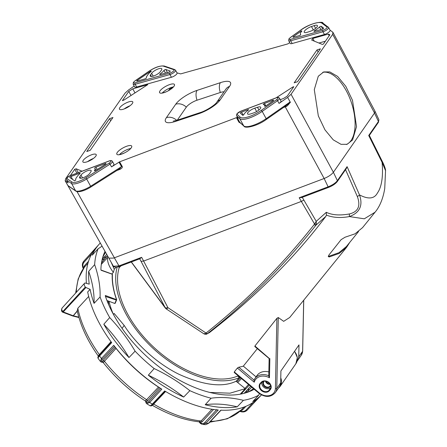 <?xml version="1.0" encoding="UTF-8"?>
<svg xmlns="http://www.w3.org/2000/svg" width="447" height="447" viewBox="0 0 447 447"><rect width="100%" height="100%" fill="white"/><g stroke="black" fill="none" stroke-linecap="round" stroke-linejoin="round"><path stroke-width="0.67" d="M84.589 283.225L62.027 308.1L84.634 283.18A4.269 2.458 42.7 0 0 84.265 284.817A4.269 2.458 42.7 0 0 85.332 287.024A1.011 0.581 42.7 0 0 85.953 287.516L90.11 289.338L87.673 291.986A110.705 63.686 42.7 0 0 109.521 339.614A110.705 63.686 42.7 0 0 111.7 342.625L99.569 356.019C98.156 357.572 97.72 358.338 98.262 358.326M62.066 308.056L61.664 309.654L63.111 312.051L62.675 311.688L85.332 287.024M90.11 289.338A110.739 63.709 42.7 0 0 94.049 303.345A120.372 69.251 42.7 0 0 92.959 287.907A120.372 69.251 42.7 0 0 88.679 271.335A110.739 63.709 42.7 0 0 89.238 284.136L85.204 283.046A1.011 0.581 42.7 0 0 84.679 283.13A4.269 2.458 42.7 0 0 84.634 283.18M88.679 271.335L94.652 264.641A120.372 69.251 42.7 0 1 98.988 281.375A120.372 69.251 42.7 0 1 100.072 296.959A110.811 63.748 42.7 0 0 109.699 317.56L103.816 324.237A110.739 63.709 42.7 0 0 128.976 357.544L135.095 351.18A120.372 69.251 42.7 0 0 109.699 317.56M82.98 267.898L83.393 267.826L83.058 268.111A1.084 1.084 0 0 1 82.963 267.932C81.997 265.451 82.209 263.283 83.595 261.422L95.826 247.94A110.705 63.686 42.7 0 0 86.427 283.376M145.996 402.781A1.084 0.86 -10.7 0 1 146.113 402.026A1.084 0.955 150.5 0 0 146.074 402.971L146.074 402.971A1.084 0.955 150.5 0 0 146.404 403.295M115.237 302.993A0.436 0.302 -157.3 0 1 114.896 303.334L116.281 300.032L105.464 296.456M116.628 299.702A0.436 0.302 -157.2 0 1 116.628 299.876L115.242 303.183A0.436 0.436 0 0 1 114.695 303.424L106.95 300.513M77.297 311.106L73.33 315.811A1.084 0.52 103.7 0 1 72.889 316.04A1.084 1.084 0 0 1 72.772 316.007A1.084 0.408 -69.8 0 0 73.191 315.766L77.264 310.939M78.918 317.51L72.889 316.04A1.084 0.52 103.7 0 1 72.822 316.018M78.817 317.147L73.33 315.811A1.084 0.648 -139.8 0 1 73.191 315.766L62.647 311.721M254.181 389.253A103.207 59.373 -137.3 0 1 250.683 391.024A103.207 59.373 -137.3 0 1 105.308 295.981L105.375 295.501L116.628 299.691M112.42 274.598A0.436 0.318 -177.2 0 0 112.437 274.519C112.074 282.225 113.471 290.572 116.639 299.563A0.436 0.436 0 0 1 116.628 299.876A0.436 0.302 -157.2 0 1 116.281 300.032L116.471 299.445A89.618 51.561 -137.3 0 1 112.242 274.24L101.145 270.295L100.899 269.697A103.207 59.373 -137.3 0 1 103.441 255.153A103.207 59.373 -137.3 0 1 105.011 251.354M101.145 270.295L100.899 269.697M105.308 295.981L105.375 295.501L105.559 296.216M112.007 274.123L112.242 274.24A0.436 0.318 -177.2 0 1 112.437 274.519A0.436 0.436 0 0 0 112.147 274.089L100.966 269.994M83.734 268.049A1.084 0.469 10.3 0 0 83.421 267.87L84.394 265.814L88.551 261.238M83.522 268.351L83.393 267.826C82.561 265.658 82.74 263.836 83.935 262.35A1.084 0.631 -137.8 0 1 83.69 261.311A110.549 63.603 42.7 0 1 84.522 260.366L99.133 244.252A110.739 63.709 42.7 0 0 92.233 255.176L98.156 248.711A120.372 69.251 42.7 0 0 102.05 246.113M87.97 263.194L84.505 267.021L78.18 278.928L75.638 293.092M245.934 406.312L242.481 409.988L240.112 411.095M239.888 411.29L240.29 411.508L240.508 411.134A1.084 0.464 74.8 0 0 240.341 410.882M241.251 410.028L244.068 407.038M151.874 405.032C168.111 414.509 183.846 420.102 199.066 421.817L201.089 420.979L211.967 409.251M213.537 409.48L202.178 421.728L200.412 422.733L199.01 421.812L200.334 423.354A1.084 0.458 -40.7 0 1 200.44 422.767A1.084 0.581 126.2 0 0 200.519 423.521L202.24 424.337M150.041 405.546C150.114 406.127 150.868 405.647 152.304 404.11L164.686 390.946A110.705 63.686 42.7 0 0 166.01 391.74A110.705 63.686 42.7 0 0 218.248 410L205.989 423.203A1.084 0.631 -137.1 0 1 204.882 422.454C203.541 423.75 202.061 423.851 200.44 422.767L200.412 422.733A1.084 0.726 79.5 0 0 199.658 421.778M100.458 361.506L101.223 362.059A1.084 0.961 -66.4 0 0 102.151 361.936A1.084 0.872 94.7 0 1 101.424 362.12M245.984 410.139C244.598 411.452 242.788 411.793 240.553 411.156L240.475 411.586C243.107 412.341 245.291 411.905 247.029 410.279A1.084 0.631 -136.8 0 1 245.984 410.139L253.36 402.278M165.586 391.488L152.729 405.088A1.084 0.978 51.8 0 0 152.427 404.982M152.729 405.088L152.215 405.178M145.957 400.83L145.649 400.708L158.501 387.102L161.836 389.181L149.667 402.479L146.705 403.686M159.568 387.784L147.538 400.925L146.108 401.998L145.303 400.97C129.272 390.449 115.259 377.665 103.257 362.623L102.184 361.936L103.145 360.433L115.281 347.392L116.047 348.381L103.508 362.271A1.084 0.928 16.4 0 0 102.184 361.936L102.151 361.936C101.229 361.444 101.374 360.517 102.581 359.137A1.084 0.631 -137.1 0 1 101.447 358.5L113.728 345.308L115.281 347.392M164.686 390.946L165.301 391.321L153.282 404.105A1.084 0.631 -136.8 0 1 153.232 404.172A1.084 0.631 -136.8 0 1 152.304 404.11A110.549 63.603 42.7 0 1 149.667 402.479A1.084 0.631 -137.5 0 1 148.924 401.406C147.644 402.719 146.711 402.926 146.113 402.026L146.108 401.998A1.084 0.928 69.8 0 0 145.649 400.708M103.508 362.271L103.313 361.936M98.457 356.22L98.469 355.605L99.363 354.566L111.007 341.709L111.432 342.29M98.625 356.002A1.084 0.978 34.9 0 0 98.469 355.605M205.804 424.639L208.76 423.236A1.084 0.626 -136.7 0 1 208.38 423.359A110.549 63.603 42.7 0 1 205.989 423.203L202.938 424.466L205.804 424.65L208.38 423.359L220.829 410.167A110.705 63.686 42.7 0 0 259.389 397.115L247.029 410.279M166.01 391.74L165.301 391.321L153.232 404.172C150.533 406.72 151.628 405.764 150.114 405.798L146.812 403.758M100.391 361.427L101.447 358.5A110.549 63.603 42.7 0 1 99.569 356.019A1.084 0.631 -137.8 0 1 99.424 355.08L99.424 355.08A1.084 0.631 -137.8 0 1 99.474 355.03L111.247 342.022L99.424 355.08C97.055 358.092 97.977 356.488 98.027 358.293L100.379 361.416M111.253 342.028L111.7 342.625M77.314 310.877L77.817 308.279L88.685 296.45M248.107 392.069A100.977 58.093 42.7 0 0 253.421 388.616M128.976 357.544A120.372 69.251 42.7 0 0 103.816 324.237M183.667 397.065L189.852 390.661A120.372 69.251 42.7 0 0 154.181 368.579L148.326 375.195A110.739 63.709 42.7 0 0 183.667 397.065A120.372 69.251 42.7 0 0 148.326 375.195M237.234 406.815L243.425 400.322A120.372 69.251 42.7 0 0 211.101 398.216L205.212 404.731A110.739 63.709 42.7 0 0 237.234 406.815A120.372 69.251 42.7 0 0 205.212 404.731M261.45 394.908A110.739 63.709 42.7 0 1 252.745 401.568L258.718 395.148A120.372 69.251 42.7 0 1 259.428 393.639M100.301 243.023A110.739 63.709 42.7 0 0 99.133 244.252M94.049 303.345L100.072 296.959M135.095 351.18A110.811 63.748 42.7 0 0 154.181 368.579M189.852 390.661A110.811 63.748 42.7 0 0 211.101 398.216M243.425 400.322A110.811 63.748 42.7 0 0 258.718 395.148M98.156 248.711A110.811 63.748 42.7 0 0 94.652 264.641M158.501 387.102A106.336 61.178 -137.3 0 1 116.047 348.381M113.728 345.308A110.705 63.686 42.7 0 0 161.836 389.181M111.007 341.709A106.336 61.178 -137.3 0 1 110.415 340.877L109.521 339.614M105.559 252.332A100.977 58.093 42.7 0 0 102.609 257.802M285.471 106.04L290.394 102.369C290.187 102.212 287.561 106.196 286.114 106.503L285.259 106.844L324.153 178.498L113.588 258.092L108.839 258.137L65.1 180.677L68.011 185.723L75.878 191.12A1.084 1.023 124.3 0 1 75.571 190.78L67.86 185.516M349.733 242.414L346.688 247.202L339.312 253.376L329.199 256.969L328.277 256.533L329.009 254.924L341.078 239.681L344.995 237.245L355.063 233.809L362.573 227.612L375.055 212.213L364.299 218.806L349.375 216.577C340.631 218.17 332.97 217.678 326.405 215.102L326.321 212.308C332.149 215.113 339.837 215.666 349.392 213.957L349.375 216.577C359.79 212.727 363.165 205.497 359.5 194.898C368.395 199.53 374.39 198.865 377.486 192.903C380.777 188.422 383.565 178.878 382.084 162.362L368.714 135.497L369.216 135.29M269.122 358.561L268.753 376.011L269.457 377.76A11.952 9.745 -145.2 0 0 259.729 376.581A11.952 9.745 -145.2 0 0 254.237 382.207L254.002 380.129L254.851 378.62A13.036 10.627 34.8 0 1 259.59 375.156A13.036 10.627 34.8 0 1 268.759 375.743M234.552 372.491L234.295 371.915L237.391 368.037L238.759 367.211L254.036 380.056A13.036 10.627 34.8 0 1 254.851 378.62L257.003 375.519A13.036 10.627 34.8 0 1 261.741 372.055A13.036 10.627 34.8 0 1 268.843 371.938M352.543 140L356.527 126.63L352.493 100.335L345.833 86.366L337.569 76.387L329.774 71.9L323.712 71.939L318.281 76.241L314.291 89.612L318.325 115.907L324.986 129.876L333.255 139.855L341.05 144.342L347.107 144.303L352.543 140M322.728 72.33A38.023 18.774 -108.3 0 1 349.498 97.502A38.023 18.774 -108.3 0 1 351.057 140.498A38.023 18.774 -108.3 0 1 346.347 144.515M160.026 90.875A8.476 2.565 151.3 0 1 167.832 85.299A8.476 2.565 151.3 0 1 174.453 84.489A8.476 2.565 151.3 0 1 174.017 86.243A8.476 2.565 151.3 0 1 166.206 91.814A8.476 2.565 151.3 0 1 159.585 92.624A8.476 2.565 151.3 0 1 160.026 90.875M173.486 86.908A8.476 2.565 -28.7 0 0 162.144 93.116M117.265 152.466A8.476 2.565 151.3 0 1 125.076 146.89A8.476 2.565 151.3 0 1 131.697 146.08A8.476 2.565 151.3 0 1 131.256 147.834A8.476 2.565 151.3 0 1 123.45 153.41A8.476 2.565 151.3 0 1 116.829 154.221A8.476 2.565 151.3 0 1 117.265 152.466M130.725 148.499A8.476 2.565 -28.7 0 0 119.388 154.707M93.395 158.467A7.588 2.296 -28.7 0 0 87.668 161.607M83.271 160.294A7.588 2.296 151.3 0 1 90.266 155.305A7.588 2.296 151.3 0 1 96.194 154.578A7.588 2.296 151.3 0 1 95.803 156.148A7.588 2.296 151.3 0 1 88.808 161.138A7.588 2.296 151.3 0 1 82.879 161.864A7.588 2.296 151.3 0 1 83.271 160.294M129.976 105.777A7.588 2.296 -28.7 0 0 124.244 108.917M119.852 107.604A7.588 2.296 151.3 0 1 126.842 102.614A7.588 2.296 151.3 0 1 132.77 101.888A7.588 2.296 151.3 0 1 132.379 103.458A7.588 2.296 151.3 0 1 125.383 108.448A7.588 2.296 151.3 0 1 119.461 109.174A7.588 2.296 151.3 0 1 119.852 107.604M260.417 108.487A5.973 1.805 151.3 0 1 253.516 112.962L250.823 113.856A5.973 1.805 151.3 0 1 247.554 113.884A5.973 1.805 151.3 0 1 249.465 111.04A5.973 1.805 151.3 0 1 254.768 108.168L257.461 107.28A5.973 1.805 151.3 0 1 260.73 107.252A5.973 1.805 151.3 0 1 260.417 108.487M276.229 97.854A1.084 0.436 69.3 0 0 276.067 97.848A1.084 0.436 69.3 0 0 275.95 97.954L240.693 111.286A1.084 0.436 -110.7 0 1 240.81 111.18L236.837 113.907L236.608 115.723A4.347 1.313 -28.7 0 0 236.692 115.829A1.084 1.028 -47.5 0 1 237.128 114.376L240.201 117.192A16.293 4.928 -28.7 0 0 261.227 110.392L276.587 99.687A1.084 0.346 55.1 0 1 277.553 100.687A4.347 1.313 -28.7 0 0 279.263 99.117A4.347 1.313 -28.7 0 0 279.487 98.223L280.979 100.944A4.347 1.313 151.3 0 1 280.755 101.843A4.347 1.313 151.3 0 1 279.045 103.413L287.639 97.424L291.058 94.283L332.674 34.33L332.881 32.257L330.037 30.139M90.976 186.874L86.003 177.789L109.18 163.077L110.029 164.161A4.347 1.313 -28.7 0 0 112.197 162.283A4.347 1.313 -28.7 0 0 112.426 161.384L113.918 164.11A4.347 1.313 151.3 0 1 111.521 166.882L119.589 161.842L236.452 117.662A1.084 0.33 151.3 0 1 236.552 117.622L237.128 117.589L238.184 118.556A4.347 1.313 151.3 0 1 238.1 118.449L236.608 115.723M69.983 187.092L68.011 185.723M134.184 86.087L128.54 89.981L125.026 93.188L65.541 178.873L65.374 180.974L68.184 182.896A4.347 1.313 151.3 0 1 68.045 182.745L66.553 180.018A4.347 1.313 -28.7 0 0 66.692 180.169L71.593 183.516A13.036 3.939 -28.7 0 0 86.858 178.873L110.029 164.161L111.521 166.882M169.905 73.085A1.084 0.631 74.4 0 0 169.944 74.543A4.347 1.313 -28.7 0 0 175.353 71.168A4.347 1.313 -28.7 0 0 175.576 70.268L177.068 72.995A4.347 1.313 151.3 0 1 176.844 73.895A4.347 1.313 151.3 0 1 171.436 77.264L136.626 87.009A4.347 1.313 151.3 0 1 134.636 86.914L133.145 84.187A4.347 1.313 -28.7 0 0 135.134 84.282A1.084 0.631 -105.6 0 1 135.095 82.829L169.905 73.085A3.258 0.983 -28.7 0 0 173.257 71.291A3.258 0.983 -28.7 0 0 173.894 69.71L163.49 66.173A1.084 1 -71.2 0 1 164.34 66.05L174.743 69.587A1.084 1 108.8 0 0 173.894 69.71M317.096 26.848A5.973 1.805 151.3 0 1 310.19 31.324L307.497 32.212A5.973 1.805 151.3 0 1 304.228 32.24A5.973 1.805 151.3 0 1 306.145 29.396A5.973 1.805 151.3 0 1 311.447 26.529L314.135 25.635A5.973 1.805 151.3 0 1 317.404 25.608A5.973 1.805 151.3 0 1 317.096 26.848M292.17 43.521L290.679 40.794L322.957 31.765A4.347 1.313 -28.7 0 0 328.361 28.39A4.347 1.313 -28.7 0 0 328.584 27.491L330.076 30.217A4.347 1.313 151.3 0 1 329.852 31.117A4.347 1.313 151.3 0 1 324.449 34.486L292.17 43.521A4.347 1.313 151.3 0 1 290.181 43.426L288.689 40.699A4.347 1.313 -28.7 0 0 290.679 40.794A1.084 0.631 -105.6 0 1 290.639 39.342L322.913 30.307A1.084 0.631 74.4 0 0 322.957 31.765L324.449 34.486M241.559 112.108A1.084 0.33 151.3 0 0 240.346 113.113A1.084 0.33 151.3 0 0 240.369 113.141L242.799 115.365L243.749 114.806A10.32 3.123 151.3 0 1 244.274 113.834A10.32 3.123 151.3 0 1 248.063 110.297A1.084 0.33 151.3 0 0 248.515 109.699A1.084 0.33 151.3 0 0 247.822 109.739L241.559 112.108L243.207 115.125M301.904 31.033A10.32 3.123 -28.7 0 0 300.993 32.134A10.32 3.123 -28.7 0 0 300.457 34.268A10.32 3.123 -28.7 0 0 300.663 34.525A1.084 0.33 151.3 0 1 300.686 34.553A1.084 0.33 151.3 0 1 300.295 35.106A1.084 0.33 151.3 0 1 299.278 35.62L293.539 37.23A1.084 0.33 151.3 0 1 293.042 37.202A1.084 0.33 151.3 0 1 293.5 36.604L301.395 30.96L301.904 31.033M170.19 71.291A1.084 0.33 151.3 0 1 168.837 72.129L160.21 74.548A1.084 0.33 151.3 0 1 159.713 74.52A1.084 0.33 151.3 0 1 159.769 74.297A1.084 0.33 151.3 0 1 160.177 73.917A10.32 3.123 -28.7 0 0 164.004 70.38A1.084 0.33 151.3 0 1 164.876 69.732A1.084 0.33 151.3 0 1 165.776 69.508L170.173 71.006A1.084 0.33 151.3 0 1 170.246 71.062A1.084 0.33 151.3 0 1 170.19 71.291M105.621 164.138L105.336 163.613A1.084 0.33 151.3 0 1 106.028 163.574A1.084 0.33 151.3 0 1 105.973 163.798A1.084 0.33 151.3 0 1 105.431 164.267L95.714 170.436A1.084 0.33 151.3 0 1 94.406 170.782A1.084 0.33 151.3 0 1 94.457 170.564L94.619 170.86M95.937 170.29L94.954 168.491A10.32 3.123 151.3 0 0 94.719 168.212A1.084 0.33 151.3 0 1 94.697 168.178A1.084 0.33 151.3 0 1 94.753 167.955A1.084 0.33 151.3 0 1 95.909 167.178L97.183 169.502M323.589 28.351A1.084 0.33 151.3 0 1 322.237 29.195L314.526 31.351A1.084 0.33 151.3 0 1 314.029 31.329A1.084 0.33 151.3 0 1 314.085 31.106A1.084 0.33 151.3 0 1 314.716 30.58A10.32 3.123 -28.7 0 0 319.516 27.004A1.084 0.33 151.3 0 1 320.449 26.407A1.084 0.33 151.3 0 1 321.209 26.295L323.617 28.094A1.084 0.33 151.3 0 1 323.645 28.127A1.084 0.33 151.3 0 1 323.589 28.351M273.195 100.782L272.91 100.257A1.084 0.33 151.3 0 1 273.603 100.217A1.084 0.33 151.3 0 1 273.547 100.441A1.084 0.33 151.3 0 1 273.123 100.832L266.032 105.771A1.084 0.33 151.3 0 1 264.613 106.202A1.084 0.33 151.3 0 1 264.602 106.101L264.691 106.257M265.116 106.224L264.54 105.168A10.32 3.123 151.3 0 0 263.395 104.514A1.084 0.33 151.3 0 1 263.272 104.442A1.084 0.33 151.3 0 1 263.328 104.218A1.084 0.33 151.3 0 1 264.484 103.441L265.831 105.9M269.189 383.001A4.453 3.632 34.8 0 1 267.686 382.107A4.453 3.632 34.8 0 1 267.205 381.649M265.892 381.23A4.453 3.632 -145.2 0 0 267.177 382.839A4.453 3.632 -145.2 0 0 270.061 384.062M108.811 305.005A78.873 45.376 -137.3 0 1 108.213 301.116M324.153 178.498C328.377 176.755 331.456 174.676 333.389 172.274L374.525 113.018L374.983 111.225L332.881 32.257M75.828 180.057L75.772 179.951A10.32 3.123 151.3 0 0 75.834 180.052L74.593 180.806L69.821 177.548A1.084 0.33 151.3 0 1 69.782 177.509A1.084 0.33 151.3 0 1 70.995 176.504L72.61 179.454M79.722 173.844L79.432 173.313A1.084 0.33 151.3 0 1 80.125 173.274A1.084 0.33 151.3 0 1 79.817 173.766A10.32 3.123 151.3 0 0 77.381 176.269L76.303 177.817A10.32 3.123 151.3 0 0 75.772 179.951M137.24 81.075A1.084 0.33 151.3 0 1 136.743 81.052A1.084 0.33 151.3 0 1 137.24 80.426L150.745 71.112L151.36 71.252A10.32 3.123 -28.7 0 0 148.086 74.414L147.007 75.968A10.32 3.123 -28.7 0 0 146.381 77.867A1.084 0.33 151.3 0 1 145.951 78.421A1.084 0.33 151.3 0 1 144.968 78.912L137.24 81.075M301.613 31.351L301.395 30.96M150.98 71.542L150.745 71.112M105.336 163.613L95.909 167.178M94.954 168.491A10.32 3.123 151.3 0 1 94.457 170.564M272.91 100.257L264.484 103.441M264.54 105.168A10.32 3.123 151.3 0 1 264.602 106.101M79.432 173.313L70.995 176.504M160.423 71.57A5.973 1.805 151.3 0 1 154.913 75.498A5.973 1.805 151.3 0 1 150.248 76.068A5.973 1.805 151.3 0 1 150.555 74.833L151.634 73.286A5.973 1.805 151.3 0 1 157.137 69.352A5.973 1.805 151.3 0 1 161.803 68.782A5.973 1.805 151.3 0 1 161.496 70.017L160.423 71.57M289.751 42.644L287.712 43.929A1.084 0.33 151.3 0 1 287.611 43.962L180.638 73.9L176.984 72.839M90.83 171.81L89.758 173.363A5.973 1.805 151.3 0 1 84.248 177.291A5.973 1.805 151.3 0 1 79.583 177.867A5.973 1.805 151.3 0 1 79.89 176.626L80.968 175.079A5.973 1.805 151.3 0 1 86.472 171.145A5.973 1.805 151.3 0 1 91.138 170.575A5.973 1.805 151.3 0 1 90.83 171.81M119.31 168.882L121.528 166.653L90.836 186.136A13.036 3.939 151.3 0 1 75.571 190.78L71.593 183.516A1.084 1.023 124.3 0 1 72.017 182.046A11.952 3.615 -28.7 0 0 86.003 177.789M119.589 161.842L122.137 166.334C122.724 167.267 122.037 168.256 120.064 169.307A1.084 0.436 -110.7 0 0 119.578 168.782M240.838 123.327L238.922 122.182L236.452 117.662M290.265 102.167L287.639 97.424A50755.621 20368.941 -110.7 0 0 290.394 102.369M237.128 117.589L239.799 122.372M76.884 173.157L74.738 169.262L76.169 168.787L78.242 172.643M70.296 175.66L74.738 169.262M76.169 168.787L82.069 171.195M131.021 95.485L128.77 91.428L132.781 88.83L135 92.903M132.781 88.83L147.761 84.634L123.819 100.15L122.383 100.625L128.77 91.428M110.716 120.763L109.56 118.645L112.968 117.516L90.154 150.382L86.746 151.511L109.56 118.645M224.014 91.831A9.253 2.799 -28.7 0 0 220.332 92.495L197.015 100.217A9.253 2.799 -28.7 0 0 186.321 107.146L177.28 120.17M124.512 152.908L120.891 154.36M120.774 154.148L120.561 154.45M170.899 89.149L171.966 87.612L170.195 88.199L168.474 90.68M166.1 91.864L163.39 92.758M170.771 89.238L170.195 88.199M329.182 35.732L328.305 34.101L329.869 34.737L323.382 44.085L322.348 44.426L311.671 40.068L312.794 38.442L314.28 41.13M325.366 41.23L318.929 43.029M312.794 38.442L328.305 34.101M318.152 52.064L316.996 49.952L320.404 48.824L297.59 81.689L294.182 82.818L316.996 49.952M293.12 87.673L292.774 87.036L293.802 86.696L287.309 96.044L283.661 98.407L280.286 99.687M276.123 97.826L292.774 87.036M368.714 135.497L378.43 121.5L378.905 119.762L378.391 122.355A1.084 0.888 -145.2 0 0 378.43 121.5L374.525 113.018L332.674 34.33M328.338 256.07L329.109 256.181L329.199 256.969M358.555 231.529L346.408 246.515L339.005 252.667L329.109 256.181M234.289 371.926L259.148 392.829L258.807 393.142C265.289 397.657 270.804 397.472 275.346 392.595L279.224 387.018A11.952 9.745 34.8 0 0 280.66 382.911L280.912 370.96L298.987 344.916L298.736 356.868A11.952 9.745 -145.2 0 1 297.3 360.975A11.952 9.745 -145.2 0 1 297.009 361.372M101.475 263.127A96.692 55.624 -137.3 0 1 104.715 258.914L106.643 256.824A96.692 55.624 -137.3 0 1 106.777 256.684L107.548 255.852M112.264 312.224A81.047 46.628 -137.3 0 1 111.325 309.38L110.275 305.96A85.388 49.125 -137.3 0 1 109.023 301.407M113.208 314.012A85.388 49.125 -137.3 0 1 110.275 305.96M113.46 314.481L114.164 313.476L124.171 325.399L122.087 328.4M113.376 314.325L114.164 313.476M124.171 325.399C134.888 342.547 155.679 362.869 178.929 374.262C203.575 385.381 222.628 387.711 236.083 381.241L245.308 388.666L240.212 394.187M245.308 388.666L229.993 393.187L209.766 392.427M117.175 267.127A85.388 49.125 42.7 0 0 154.628 349.783A85.388 49.125 42.7 0 0 239.486 377.559L236.083 381.241M116.086 267.272L114.264 269.25L113.376 272.335C109.303 267.172 107.33 262.288 107.464 257.679L101.301 264.361M111.851 273.989L113.376 272.335M108.012 256.667L107.464 257.679M111.247 262.434L114.264 269.25M121.003 265.876L119.198 267.574A16.293 9.376 -137.3 0 1 118.539 266.775M303.692 300.239L302.619 350.929M303.748 300.172L302.669 351.113L301.177 355.393A11.952 9.745 34.8 0 0 302.608 351.292L298.736 356.868M265.462 381.157A3.805 3.101 -145.2 0 0 270.2 384.297M239.486 377.559L237.692 376.05L238.011 375.659M237.692 376.05A83.17 47.851 -137.3 0 1 154.723 348.146A83.17 47.851 -137.3 0 1 119.198 267.574M280.66 382.911L276.782 388.493L278.285 317.526L276.889 318.325L254.907 346.006L269.183 358.354M259.148 392.829A10.862 8.856 -145.2 0 0 269.491 395.573A10.862 8.856 -145.2 0 0 275.402 388.789L276.782 388.493A11.952 9.745 -145.2 0 1 275.346 392.595M261.841 382.191A5.431 4.431 -145.2 0 0 264.68 387.851A5.431 4.431 -145.2 0 0 270.837 387.661M238.759 367.211A82.259 47.326 -137.3 0 0 243.324 366.143L256.07 376.86M243.324 366.143L257.338 348.654M255.181 346.581L254.907 346.006M254.807 346.526L269.122 358.505M131.362 261.959L165.167 307.625A4.347 1.117 143.5 0 0 165.222 307.91A4.347 4.347 0 0 0 166.234 308.894A4.347 0.833 -55.2 0 0 167.932 307.67L206.033 333.037A2.174 1.14 51.8 0 0 207.57 333.501L209.632 332.462L206.933 333.948L207.386 333.646L205.698 333.345L206.033 333.037C246.241 301.233 282.275 265.093 314.135 224.606L314.515 223.964L301.345 201.424L143.627 261.054L167.932 307.67A4.347 1.917 -26.4 0 1 165.167 307.625L141.062 261.35L143.627 261.054L141.643 257.327L139.928 258.657M375.055 212.213L375.117 212.141C379.106 207.386 382.911 199.759 384.738 188.494L385.549 170.659L382.084 162.362A4.347 1.62 -26.5 0 0 382.258 161.361L369.328 135.407L378.391 122.355M333.395 172.268L337.373 180.638L347.09 166.647L346.397 168.441L337.34 181.493C335.479 183.823 332.618 185.768 328.746 187.332L328.746 187.332A1.084 0.436 69.3 0 1 328.12 186.824C332.574 185.008 335.658 182.946 337.373 180.638L336.943 181.784M302.239 197.317L303.887 200.1L301.345 201.424L299.188 197.764L301.842 197.501L328.746 187.332M303.887 200.1L316.236 221.36L316.336 224.182L314.515 223.964L316.236 221.36L326.321 212.308M316.336 224.182L316.035 225.076C299.775 245.604 282.616 264.881 264.557 282.895C244.325 302.854 225.327 319.722 207.57 333.501M77.001 191.584L118.952 265.904L119.695 266.306L116.298 267.256C113.884 266.881 112.918 266.541 113.398 266.239L118.952 265.904L141.643 257.327M299.188 197.764L328.12 186.824L324.142 178.498M166.234 308.894L203.888 333.814L205.698 333.345M314.135 224.606A2.174 1.134 -141.6 0 0 316.035 225.076L325.796 216.454L326.405 215.102M209.632 332.462C222.813 322.131 233.652 313.196 242.14 305.653C253.728 295.439 263.892 285.951 272.636 277.19C292.914 257.025 310.129 237.206 325.796 216.454M346.688 247.202L289.712 317.482L283.677 321.343L278.285 317.526M245.956 392.796A99.815 57.423 42.7 0 0 246.967 390.231M103.369 258.02A100.726 57.948 -137.3 0 1 106.967 256.477M105.034 258.573A99.815 57.423 42.7 0 0 102.061 260.009M76.32 292.344A106.19 61.088 42.7 0 1 84.651 266.848A1.084 0.631 42.2 0 0 84.394 265.814M242.481 409.988A1.084 0.631 43.2 0 0 241.441 409.843A106.19 61.088 42.7 0 1 210.498 421.387M202.178 421.728A1.084 0.631 42.9 0 0 201.089 420.979A106.19 61.088 42.7 0 1 153.701 404.127A1.084 0.631 43.2 0 0 153.405 403.993M147.538 400.925A1.084 0.631 42.5 0 0 146.817 399.864A106.19 61.088 42.7 0 1 104.257 361.053A1.084 0.631 42.9 0 0 103.145 360.433M99.552 354.935A1.084 0.631 42.2 0 0 99.363 354.566A106.19 61.088 42.7 0 1 77.817 308.279M91.909 253.566L83.935 262.35M204.882 422.454L216.784 409.631M148.924 401.406L160.741 388.499M114.505 346.33L102.581 359.137M85.953 287.516L63.122 312.04M248.945 388.091A100.726 57.948 -137.3 0 1 247.834 391.332M286.114 106.503A1.084 0.324 67 0 0 285.678 105.967M263.199 381.347A5.431 4.431 -145.2 0 0 261.674 382.353L261.199 382.28A5.867 4.783 34.8 0 1 262.998 381.14A5.867 4.783 34.8 0 1 269.826 383.42A5.867 4.783 34.8 0 1 270.161 389.818L269.2 390.862L269.01 390.376A5.431 4.431 34.8 0 1 262.087 390.343A5.431 4.431 34.8 0 1 260.4 383.789A5.431 4.431 34.8 0 1 260.685 383.425M270.536 388.516L269.971 389.331A5.431 4.431 -145.2 0 0 270.29 388.94C272.994 385.834 267.496 379.598 263.277 381.347L260.702 383.414L260.238 383.325L261.199 382.28M240.693 111.286A3.258 0.983 -28.7 0 0 237.228 113.622A3.258 0.983 -28.7 0 0 237.128 114.376M279.487 98.223C278.922 97.29 277.783 97.161 276.067 97.848L240.81 111.18A1.084 0.436 -110.7 0 1 240.967 111.186M238.184 118.556L236.692 115.829L239.771 118.645L243.749 125.914L239.603 122.12A1.084 0.341 -28.6 0 0 239.022 122.143A1.084 0.341 -28.6 0 0 238.922 122.182M109.18 163.077A3.258 0.983 -28.7 0 0 110.806 161.669A3.258 0.983 -28.7 0 0 108.889 161.121L70.643 175.582A1.084 0.436 -110.7 0 1 70.755 175.47A1.084 0.436 -110.7 0 1 70.911 175.475M109.169 161.021A1.084 0.436 69.3 0 0 109.001 161.009A1.084 0.436 69.3 0 0 108.889 161.121M300.295 30.48A1.084 0.386 54.4 0 1 300.362 30.357A1.084 0.386 54.4 0 1 300.501 30.335L290.505 37.481A3.258 0.983 -28.7 0 0 289.315 38.593A3.258 0.983 -28.7 0 0 290.639 39.342M163.49 66.173A11.952 3.615 -28.7 0 0 148.823 71.403L135.083 80.879A3.258 0.983 -28.7 0 0 133.765 82.08A3.258 0.983 -28.7 0 0 135.095 82.829M280.766 377.86A12.17 9.918 34.8 0 1 280.001 386.582L295.858 363.746A12.17 9.918 -145.2 0 0 294.495 351.398M241.436 378.542L237.726 382.559M249.281 385.13L241.073 394.025M244.95 388.376L248.526 384.498M248.107 110.264L247.822 109.739M293.5 36.604L293.796 37.157M314.716 30.58L315.062 31.206M320.918 29.563L319.516 27.004M321.209 26.295L322.695 29.016M137.24 80.426L137.547 80.991M160.177 73.917L160.479 74.47M165.479 73.073L164.004 70.38M165.776 69.508L167.424 72.526M136.626 87.009L135.134 84.282L169.944 74.543L171.436 77.264M151.455 76.476L150.555 74.833M151.634 73.286L153.198 76.146M328.461 27.351A1.084 1.028 126.7 0 0 327.042 26.999L321.818 23.11A16.293 4.928 -28.7 0 0 300.501 30.335M321.818 23.11A1.084 1.028 -53.3 0 1 322.963 23.149L328.584 27.491M322.913 30.307A3.258 0.983 -28.7 0 0 326.126 28.63A3.258 0.983 -28.7 0 0 327.042 26.999M314.135 25.635L315.621 28.351M313.297 29.915L311.447 26.529M116.818 170.53L120.064 169.307M68.184 182.896L66.692 180.169A1.084 1.023 -55.7 0 1 67.117 178.699L72.017 182.046M70.643 175.582A3.258 0.983 -28.7 0 0 67.771 177.269A3.258 0.983 -28.7 0 0 67.117 178.699M80.968 175.079L82.533 177.94M80.79 178.269L79.89 176.626M122.137 166.334L121.528 166.653L118.975 162.149M283.415 107.543L285.259 106.844A1.084 0.436 -110.7 0 0 284.974 106.459M240.201 117.192A1.084 1.028 132.5 0 0 239.771 118.645A17.383 5.258 -28.7 0 0 262.193 111.398A1.084 0.346 -124.9 0 0 261.227 110.392M266.2 119.478A1.084 0.346 -124.9 0 0 266.323 119.461A1.084 0.346 -124.9 0 0 266.172 118.662L262.193 111.398L277.553 100.687L279.045 103.413M290.125 101.961L266.172 118.662A17.383 5.258 151.3 0 1 243.749 125.914A1.084 1.028 132.5 0 0 243.945 126.166C245.079 128.887 257.701 125.886 266.323 119.461L286.371 105.481M276.587 99.687A3.258 0.983 -28.7 0 0 278.056 97.876A3.258 0.983 -28.7 0 0 275.95 97.954M257.461 107.28L258.942 109.99M256.623 111.554L254.768 108.168M220.215 99.832A9.778 7.973 -145.2 0 0 216.655 102.43L225.981 88.998A9.778 7.973 34.8 0 1 229.54 86.4L220.215 99.832A18.467 5.582 151.3 0 1 198.87 113.667A9.778 4.828 71.7 0 1 200.267 112.56C206.184 110.806 215.08 104.95 216.655 102.43M198.87 113.667L175.548 121.388A9.778 4.828 -108.3 0 1 176.951 120.282L200.267 112.56M176.749 120.344A9.778 7.973 -145.2 0 0 166.401 117.65A18.467 5.582 151.3 0 0 175.548 121.388M166.401 117.65L175.727 104.218A9.778 7.973 34.8 0 1 186.321 107.146M197.015 100.217A9.778 4.828 -108.3 0 1 197.071 90.383A18.467 5.582 151.3 0 0 175.727 104.218M197.071 90.383L220.388 82.661A9.778 4.828 71.7 0 0 220.332 92.495M220.388 82.661A18.467 5.582 151.3 0 1 229.54 86.4M291.058 94.283L333.389 172.274M269.2 390.862A5.867 4.783 34.8 0 1 261.461 390.617A5.867 4.783 34.8 0 1 260.238 383.325M270.809 387.778L269.01 390.376L269.971 389.331L270.161 389.818M270.837 385.923L270.105 386.711A4.235 3.453 34.8 0 1 264.518 386.538A4.235 3.453 34.8 0 1 263.635 381.269L263.663 381.241M270.105 386.711L269.915 386.23A3.805 3.101 34.8 0 1 265.071 386.208A3.805 3.101 34.8 0 1 263.892 381.615A3.805 3.101 34.8 0 1 264.082 381.369M263.892 381.615L264.3 381.135L263.635 381.269M270.692 385.387L269.915 386.23L270.631 385.202M254.237 382.207L237.391 368.037M269.457 377.76L269.859 358.583M347.09 166.647L359.5 194.898A4.347 1.302 -23.7 0 1 357.337 196.518L345.548 169.67M349.392 213.957C358.187 211.822 360.835 206.011 357.337 196.518M141.062 261.35L139.587 258.578M275.402 388.789L276.889 318.325M145.772 401.669L145.957 402.635A1.084 1.084 0 0 0 146.074 402.971L146.795 403.747M101.223 362.059A1.084 1.084 0 0 0 101.57 362.148L102.508 362.221M83.365 268.569L83.058 268.111M221.125 410.123L208.76 423.236M72.772 316.007L62.435 312.095C61.373 311.308 61.233 309.978 62.027 308.1M83.589 261.422L84.522 260.366M209.721 422.214L227.4 418.772L241.352 409.927M98.586 356.438C87.517 340.96 80.371 325.606 77.147 310.38M106.721 254.388L102.234 259.249M251.683 387.158L246.699 392.561M253.091 403.825L261.456 394.913M112.426 161.384C111.856 160.451 110.716 160.328 109.001 161.009L70.755 175.47C67.955 176.341 66.553 177.856 66.553 180.018M288.689 40.699L288.918 38.883L290.371 37.503L300.362 30.357C310.05 22.864 323.477 20.981 322.963 23.149M133.145 84.187L133.374 82.371L134.966 80.896L148.706 71.419C154.835 67.301 160.048 65.508 164.34 66.05M295.858 363.746L297.356 357.617L294.601 351.236M280.001 386.582L278.218 388.46M240.542 377.782L236.809 381.822M250.627 386.264L244.112 393.326M300.68 34.682L300.457 34.268M175.576 70.268L174.743 69.587M120.131 168.43L91.065 186.88C85.662 190.349 78.655 192.836 75.878 191.12M239.815 122.389L243.945 126.166M173.235 121.131L176.951 120.282M301.177 355.393L297.3 360.975M260.4 383.789L261.663 382.369M258.807 393.142L234.189 372.44M131.245 262.003L165.222 307.91M378.905 119.762L374.999 111.269M385.549 170.659C385.839 169.715 383.923 164.446 382.258 161.361M113.398 266.233L108.839 258.126M119.578 266.412L140.224 258.606M203.888 333.814C205.43 334.434 206.441 334.479 206.927 333.948"/></g></svg>
